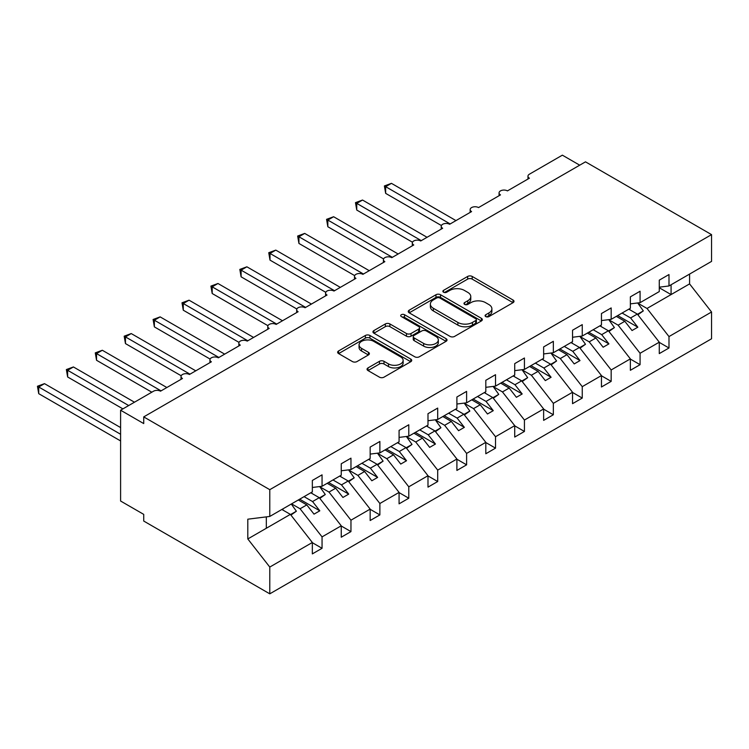 <?xml version="1.0" encoding="UTF-8"?>
<svg xmlns="http://www.w3.org/2000/svg" width="749" height="749" viewBox="0 0 749 749"><rect width="100%" height="100%" fill="white"/><g stroke="black" fill="none" stroke-linecap="round" stroke-linejoin="round"><path stroke-width="1.12" d="M485.755 316.584A2.247 1.301 0 0 0 488.938 316.584L513.056 302.662A3.211 1.854 0 0 0 514.001 301.351A3.211 1.854 0 0 0 513.056 300.04L472.198 276.447A3.211 1.854 0 0 0 467.657 276.447L443.53 290.369A2.247 1.301 0 0 0 442.874 291.286A2.247 1.301 0 0 0 443.53 292.204A2.247 1.301 0 0 0 446.713 292.204L449.831 290.406A10.271 5.936 0 0 1 464.361 290.406L467.769 292.372A10.271 5.936 0 0 1 470.775 296.567A10.271 5.936 0 0 1 467.769 300.761L464.642 302.559A2.247 1.301 0 0 0 463.987 303.476A2.247 1.301 0 0 0 464.642 304.394A2.247 1.301 0 0 0 467.825 304.394L470.943 302.596A10.271 5.936 0 0 1 485.474 302.596L488.882 304.562A10.271 5.936 0 0 1 491.887 308.757A10.271 5.936 0 0 1 488.882 312.951L485.755 314.749A2.247 1.301 0 0 0 485.099 315.666A2.247 1.301 0 0 0 485.755 316.584L485.755 314.749M367.984 367.928A3.211 1.854 0 0 0 367.047 369.238A3.211 1.854 0 0 0 367.984 370.549L379.453 377.168A3.211 1.854 0 0 0 383.994 377.168L410.78 361.701A3.211 1.854 0 0 0 411.725 360.391A3.211 1.854 0 0 0 410.78 359.08L369.912 335.486A3.211 1.854 0 0 0 365.372 335.486L338.585 350.953A3.211 1.854 0 0 0 337.649 352.264A3.211 1.854 0 0 0 338.585 353.575L352.433 361.57A3.211 1.854 0 0 0 356.973 361.57L368.442 354.951A3.211 1.854 0 0 0 369.379 353.64A3.211 1.854 0 0 0 368.442 352.33L361.57 348.369A8.585 4.962 0 0 1 359.061 344.858A8.585 4.962 0 0 1 364.36 340.28A8.585 4.962 0 0 1 373.723 341.357L400.621 356.889A8.585 4.962 0 0 1 403.14 360.391A8.585 4.962 0 0 1 397.831 364.978A8.585 4.962 0 0 1 388.478 363.902L383.994 361.308A3.211 1.854 0 0 0 379.453 361.308L367.984 367.928L367.984 370.549M659.279 287.176L668.988 285.968L711.55 261.392L711.55 234.624L585.493 161.84L143.724 416.893L143.724 423.569L120.598 410.218L153.554 391.193A4.906 2.837 0 0 1 160.492 391.193L182.466 378.507A4.906 2.837 0 0 1 181.033 376.504A4.906 2.837 0 0 1 184.057 373.882A4.906 2.837 0 0 1 189.403 374.5L211.377 361.814A4.906 2.837 0 0 1 209.945 359.81A4.906 2.837 0 0 1 212.969 357.189A4.906 2.837 0 0 1 218.315 357.807L240.289 345.12A4.906 2.837 0 0 1 238.856 343.117A4.906 2.837 0 0 1 241.88 340.505A4.906 2.837 0 0 1 247.226 341.113L269.2 328.427A4.906 2.837 0 0 1 267.767 326.424A4.906 2.837 0 0 1 270.792 323.811A4.906 2.837 0 0 1 276.147 324.42L298.111 311.734A4.906 2.837 0 0 1 296.679 309.73A4.906 2.837 0 0 1 299.703 307.118A4.906 2.837 0 0 1 305.058 307.736L327.023 295.05A4.906 2.837 0 0 1 325.59 293.046A4.906 2.837 0 0 1 328.614 290.425A4.906 2.837 0 0 1 333.97 291.043L355.934 278.356A4.906 2.837 0 0 1 354.502 276.353A4.906 2.837 0 0 1 357.526 273.731A4.906 2.837 0 0 1 362.881 274.349L384.846 261.663A4.906 2.837 0 0 1 383.413 259.66A4.906 2.837 0 0 1 386.437 257.038A4.906 2.837 0 0 1 391.793 257.656L413.757 244.97A4.906 2.837 0 0 1 412.325 242.966A4.906 2.837 0 0 1 415.349 240.354A4.906 2.837 0 0 1 420.704 240.963L442.668 228.276A4.906 2.837 0 0 1 441.236 226.273A4.906 2.837 0 0 1 444.26 223.661A4.906 2.837 0 0 1 449.615 224.269L471.58 211.583A4.906 2.837 0 0 1 470.147 209.58A4.906 2.837 0 0 1 473.171 206.967A4.906 2.837 0 0 1 478.527 207.576L500.491 194.89A4.906 2.837 0 0 1 499.059 192.896A4.906 2.837 0 0 1 502.092 190.274A4.906 2.837 0 0 1 507.438 190.892L529.412 178.206A4.906 2.837 180 0 1 527.97 176.202A4.906 2.837 180 0 1 529.412 174.199L562.368 155.165L579.717 165.183M711.55 234.624L269.78 489.677L143.724 416.893M450.055 336.404A3.211 1.854 0 0 0 454.596 336.404L481.392 320.947A3.211 1.854 0 0 0 482.328 319.636A3.211 1.854 0 0 0 481.392 318.325L440.524 294.732A3.211 1.854 0 0 0 435.984 294.732L409.188 310.198A3.211 1.854 0 0 0 408.252 311.509A3.211 1.854 0 0 0 409.188 312.82L450.055 336.404M402.26 317.07A2.247 1.301 0 0 1 404.535 317.389L404.535 314.72L446.086 338.698A3.211 1.854 0 0 1 447.022 340.009A3.211 1.854 0 0 1 446.086 341.319L419.3 356.786A3.211 1.854 0 0 1 414.759 356.786L373.891 333.193L373.891 330.571A3.211 1.854 0 0 0 372.946 331.882A3.211 1.854 0 0 0 373.891 333.193M373.891 330.571L385.351 323.952A3.211 1.854 0 0 1 389.892 323.952L406.473 333.52A3.211 1.854 0 0 0 411.004 333.52L418.616 329.129A3.211 1.854 0 0 0 419.552 327.819A3.211 1.854 0 0 0 418.616 326.508L401.361 316.555A2.247 1.301 0 0 1 400.706 315.638A2.247 1.301 0 0 1 402.091 314.43A2.247 1.301 0 0 1 404.535 314.72M269.78 489.677L269.78 516.445L312.342 491.878L312.342 480.455L322.051 474.847L322.051 486.27L312.342 487.477M322.051 486.27L341.254 475.184L341.254 463.771L350.963 458.163L350.963 469.576L341.254 470.784M350.963 469.576L370.165 458.491L370.165 447.078L379.874 441.47L379.874 452.883L370.165 454.091M379.874 452.883L399.077 441.798L399.077 430.385L408.785 424.777L408.785 436.19L399.077 437.407M408.785 436.19L427.988 425.114L427.988 413.691L437.697 408.083L437.697 419.506L427.988 420.713M437.697 419.506L456.899 408.42L456.899 396.998L466.608 391.39L466.608 402.812L456.899 404.02M466.608 402.812L485.811 391.727L485.811 380.305L495.52 374.697L495.52 386.119L485.811 387.327M495.52 386.119L514.722 375.034L514.722 363.621L524.431 358.003L524.431 369.426L514.722 370.633M524.431 369.426L543.634 358.34L543.634 346.927L553.342 341.319L553.342 352.732L543.634 353.94M553.342 352.732L572.545 341.647L572.545 330.234L582.254 324.626L582.254 336.039L572.545 337.256M582.254 336.039L601.456 324.954L601.456 313.541L611.165 307.933L611.165 319.346L601.456 320.563M611.165 319.346L630.368 308.27L630.368 296.847L640.077 291.239L640.077 302.662L630.368 303.869M312.342 542.688L322.051 548.296L322.051 536.883L341.254 525.798L319.28 497.682L310.779 492.776M291.576 503.862L300.077 508.768L322.051 536.883M341.254 525.995L350.963 531.603L350.963 520.19L370.165 509.105L348.191 480.998L339.69 476.083M319.786 486.766L328.989 492.074L350.963 520.19M370.165 509.301L379.874 514.909L379.874 503.497L399.077 492.411L377.103 464.305L368.602 459.399M348.697 470.072L357.9 475.39L379.874 503.497M399.077 492.608L408.785 498.225L408.785 486.803L427.988 475.718L406.014 447.612L397.513 442.706M377.608 453.379L386.812 458.697L408.785 486.803M427.988 475.924L437.697 481.532L437.697 470.11L456.899 459.025L434.926 430.918L426.424 426.012M406.52 436.686L415.723 442.004L437.697 470.11M456.899 459.231L466.608 464.839L466.608 453.417L485.811 442.341L463.837 414.225L455.336 409.319M435.431 419.992L444.634 425.31L466.608 453.417M485.811 442.537L495.52 448.145L495.52 436.723L514.722 425.647L492.748 397.532L484.247 392.626M464.343 403.299L473.546 408.617L495.52 436.723M514.722 425.844L524.431 431.452L524.431 420.039L543.634 408.954L521.66 380.838L513.159 375.932M493.254 386.615L502.457 391.924L524.431 420.039M543.634 409.151L553.342 414.759L553.342 403.346L572.545 392.261L550.571 364.154L542.07 359.239M522.165 369.922L531.369 375.23L553.342 403.346M572.545 392.457L582.254 398.065L582.254 386.653L601.456 375.567L579.483 347.461L570.981 342.555M551.077 353.228L560.289 358.546L582.254 386.653M601.456 375.773L611.165 381.381L611.165 369.959L630.368 358.874L608.394 330.768L599.893 325.862M579.988 336.535L589.201 341.853L611.165 369.959M630.368 359.08L640.077 364.688L640.077 353.266L659.279 342.181L659.279 353.603L668.988 347.995L668.988 336.573L711.55 312.005L711.55 338.782L269.78 593.835L143.724 521.051L143.724 514.376L120.598 501.025L120.598 410.218M608.9 319.842L618.112 325.16L640.077 353.266M668.988 285.968L668.988 274.546L659.279 280.154L659.279 291.576L640.077 302.662M659.279 342.387L668.988 347.995M637.811 303.148L647.024 308.466L668.988 336.573M269.78 516.445L247.807 519.188L247.807 538.952L290.369 514.376L281.867 509.47M290.369 514.376L312.342 542.491L312.342 553.904L322.051 548.296M350.963 531.603L341.254 537.211L341.254 525.798M379.874 514.909L370.165 520.518L370.165 509.105M408.785 498.225L399.077 503.834L399.077 492.411M437.697 481.532L427.988 487.14L427.988 475.718M466.608 464.839L456.899 470.447L456.899 459.025M495.52 448.145L485.811 453.754L485.811 442.341M524.431 431.452L514.722 437.06L514.722 425.647M553.342 414.759L543.634 420.367L543.634 408.954M582.254 398.065L572.545 403.674L572.545 392.261M611.165 381.381L601.456 386.99L601.456 375.567M640.077 364.688L630.368 370.296L630.368 358.874M247.807 538.952L269.78 567.059L312.342 542.491M269.78 567.059L269.78 593.835M300.077 508.768L306.79 504.901L314.018 514.142L319.804 510.809L312.567 501.558L319.28 497.682M298.289 499.986L306.79 504.901M304.066 496.653L312.567 501.558M328.989 492.074L335.702 488.208L342.93 497.458L348.716 494.115L341.478 484.865L348.191 480.998M327.201 483.302L335.702 488.208M332.977 479.959L341.478 484.865M357.9 475.39L364.613 471.514L371.841 480.764L377.627 477.422L370.39 468.172L377.103 464.305M356.112 466.608L364.613 471.514M361.898 463.266L370.39 468.172M386.812 458.697L393.525 454.821L400.752 464.071L406.538 460.729L399.301 451.488L406.014 447.612M385.023 449.915L393.525 454.821M390.809 446.573L399.301 451.488M415.723 442.004L422.436 438.128L429.664 447.378L435.45 444.035L428.213 434.794L434.926 430.918M413.935 433.222L422.436 438.128M419.721 429.879L428.213 434.794M444.634 425.31L451.347 421.434L458.575 430.684L464.361 427.351L457.124 418.101L463.837 414.225M442.846 416.528L451.347 421.434M448.632 413.195L457.124 418.101M473.546 408.617L480.259 404.75L487.487 413.991L493.273 410.658L486.035 401.408L492.748 397.532M471.758 399.835L480.259 404.75M477.544 396.502L486.035 401.408M502.457 391.924L509.17 388.057L516.398 397.298L522.184 393.965L514.956 384.714L521.66 380.838M500.669 383.142L509.17 388.057M506.455 379.809L514.956 384.714M531.369 375.23L538.082 371.364L545.309 380.614L551.095 377.271L543.868 368.021L550.571 364.154M529.58 366.458L538.082 371.364M535.366 363.115L543.868 368.021M560.289 358.546L566.993 354.67L574.221 363.92L580.007 360.578L572.779 351.328L579.483 347.461M558.492 349.764L566.993 354.67M564.278 346.422L572.779 351.328M589.201 341.853L595.904 337.977L603.132 347.227L608.918 343.885L601.69 334.644L608.394 330.768M587.403 333.071L595.904 337.977M593.189 329.729L601.69 334.644M618.112 325.16L624.816 321.284L632.044 330.534L637.83 327.201L630.602 317.951L637.305 314.074L659.279 342.181M616.315 316.378L624.816 321.284M622.101 313.045L630.602 317.951M637.305 314.074L628.804 309.168M647.024 308.466L689.576 283.899L711.55 312.005M659.279 287.766L671.076 294.582L671.076 284.76M689.576 274.078L689.576 283.899M266.316 528.27L266.316 516.876M617.7 315.582L637.83 327.201M588.789 332.266L608.918 343.885M559.878 348.959L580.007 360.578M530.966 365.652L551.095 377.271M502.055 382.346L522.184 393.965M473.143 399.039L493.273 410.658M444.232 415.732L464.361 427.351M415.321 432.416L435.45 444.035M386.409 449.11L406.538 460.729M357.498 465.803L377.627 477.422M328.586 482.496L348.716 494.115M299.675 499.19L319.804 510.809M486.653 316.902L488.882 315.619A10.271 5.936 0 0 0 491.887 311.425L491.887 308.757M470.775 296.567L470.775 299.235A10.271 5.936 0 0 1 467.769 303.429L465.541 304.712M513.018 302.68L472.198 279.115A3.211 1.854 0 0 0 467.657 279.115L444.429 292.522M481.345 320.965L440.524 297.4A3.211 1.854 0 0 0 435.984 297.4L409.235 312.839M475.709 320.553A2.247 1.301 0 0 0 476.373 319.636A2.247 1.301 0 0 0 475.709 318.718L439.841 298.008A2.247 1.301 0 0 0 436.667 298.008L433.371 299.909A10.271 5.936 0 0 0 430.366 304.103A10.271 5.936 0 0 0 433.371 308.298L457.892 322.445A10.271 5.936 0 0 0 472.422 322.445L475.709 320.553L475.709 323.222A2.247 1.301 0 0 0 476.373 322.304L476.373 319.636M430.366 304.103L430.366 306.772A10.271 5.936 0 0 0 433.371 310.966L433.371 308.298M475.709 323.222L472.422 325.122A10.271 5.936 0 0 1 457.892 325.122L433.371 310.966M373.929 333.221L385.351 326.63L385.351 323.952M419.552 327.819L419.552 330.496A3.211 1.854 0 0 1 418.616 331.807L411.004 336.198A3.211 1.854 0 0 1 406.473 336.198L389.892 326.63A3.211 1.854 0 0 0 385.351 326.63M404.535 317.389L446.039 341.347M423.662 343.454A8.585 4.962 0 0 0 433.025 344.531A8.585 4.962 0 0 0 438.324 339.943A8.585 4.962 0 0 0 435.815 336.441L426.331 330.964A3.211 1.854 0 0 0 421.79 330.964L414.188 335.355A3.211 1.854 0 0 0 413.251 336.666A3.211 1.854 0 0 0 414.188 337.977L423.662 343.454L423.662 346.122A8.585 4.962 0 0 0 433.025 347.199A8.585 4.962 0 0 0 438.324 342.621L438.324 339.943M413.251 336.666L413.251 339.344A3.211 1.854 0 0 0 414.188 340.655L414.188 337.977M423.662 346.122L414.188 340.655M403.14 360.391L403.14 363.068A8.585 4.962 0 0 1 397.831 367.647A8.585 4.962 0 0 1 388.478 366.57L383.994 363.986A3.211 1.854 0 0 0 379.453 363.986L368.031 370.577M359.061 344.858L359.061 347.536A8.585 4.962 0 0 0 361.57 351.038L361.57 348.369M368.396 354.979L361.57 351.038M410.742 361.73L369.912 338.164A3.211 1.854 0 0 0 365.372 338.164L338.632 353.603M384.387 185.949L385.66 186.679L385.66 193.364L384.387 185.949L391.446 183.346L385.66 186.679L450.186 223.942M385.66 193.364L441.404 225.543M391.446 183.346L455.972 220.599M629.432 308.803L630.312 310.039M637.68 302.961L643.316 310.891L637.465 314.28M643.316 310.891L637.858 314.786M355.475 202.642L356.749 203.372L356.749 210.048L355.475 202.642L362.525 200.039L356.749 203.372L421.275 240.635M356.749 210.048L412.493 242.236M362.525 200.039L427.061 237.293M600.52 325.497L601.4 326.733M608.768 319.645L614.405 327.585L608.553 330.964M614.405 327.585L608.946 331.47M326.564 219.335L327.837 220.066L327.837 226.741L326.564 219.335L333.614 216.733L327.837 220.066L392.364 257.319M327.837 226.741L383.582 258.929M333.614 216.733L398.15 253.986M571.609 342.19L572.489 343.426M579.848 336.338L585.493 344.278L579.642 347.658M585.493 344.278L580.035 348.163M297.653 236.029L298.926 236.759L298.926 243.434L297.653 236.029L304.703 233.416L298.926 236.759L363.452 274.012M298.926 243.434L354.67 275.623M304.703 233.416L369.238 270.679M542.697 358.883L543.577 360.11M550.936 353.032L556.582 360.971L550.73 364.351M556.582 360.971L551.124 364.857M268.741 252.713L270.014 253.452L270.014 260.128L268.741 252.713L275.791 250.11L270.014 253.452L334.541 290.706M270.014 260.128L325.759 292.307M275.791 250.11L340.327 287.373M513.786 375.567L514.666 376.803M522.025 369.725L527.671 377.665L521.819 381.044M527.671 377.665L522.212 381.55M239.83 269.406L241.103 270.146L241.103 276.821L239.83 269.406L246.88 266.803L241.103 270.146L305.629 307.399M241.103 276.821L296.847 309M246.88 266.803L311.415 304.057M484.875 392.261L485.755 393.497M493.114 386.418L498.759 394.358L492.908 397.738M498.759 394.358L493.301 398.243M210.918 286.099L212.192 286.839L212.192 293.514L210.918 286.099L217.968 283.497L212.192 286.839L276.718 324.092M212.192 293.514L267.936 325.693M217.968 283.497L282.504 320.75M455.963 408.954L456.843 410.19M464.202 403.112L469.848 411.051L463.996 414.431M469.848 411.051L464.389 414.937M182.007 302.793L183.28 303.523L183.28 310.208L182.007 302.793L189.057 300.19L183.28 303.523L247.807 340.786M183.28 310.208L239.025 342.387M189.057 300.19L253.593 337.443M427.052 425.647L427.932 426.883M435.291 419.805L440.936 427.735L435.085 431.124M440.936 427.735L435.478 431.63M153.096 319.486L154.369 320.216L154.369 326.892L153.096 319.486L160.146 316.883L154.369 320.216L218.895 357.47M154.369 326.892L210.113 359.08M160.146 316.883L224.681 354.137M398.14 442.341L399.02 443.577M406.379 436.489L412.025 444.429L406.173 447.808M412.025 444.429L406.567 448.314M124.184 336.179L125.458 336.91L125.458 343.585L124.184 336.179L131.234 333.567L125.458 336.91L189.984 374.163M125.458 343.585L181.202 375.773M131.234 333.567L195.77 370.83M369.229 459.034L370.109 460.27M377.468 453.182L383.113 461.122L377.262 464.502M383.113 461.122L377.655 465.007M95.273 352.873L96.546 353.603L96.546 360.278L95.273 352.873L102.323 350.26L96.546 353.603L161.072 390.856M96.546 360.278L151.822 392.195M102.323 350.26L166.858 387.523M340.318 475.727L341.198 476.954M348.557 469.876L354.202 477.815L348.351 481.195M354.202 477.815L348.744 481.701M66.361 369.557L67.635 370.296L67.635 376.972L66.361 369.557L73.411 366.954L67.635 370.296L128.697 405.546M67.635 376.972L122.911 408.888M73.411 366.954L134.474 402.213M311.406 492.411L312.286 493.647M319.645 486.569L325.291 494.509L319.439 497.888M325.291 494.509L319.832 498.394M37.45 386.25L38.723 386.99L38.723 393.665L37.45 386.25L44.5 383.647L38.723 386.99L120.598 434.261M38.723 393.665L120.598 440.936M44.5 383.647L120.598 427.576M282.495 509.105L283.375 510.341M291.286 504.03L296.379 511.202L290.528 514.582M296.379 511.202L290.921 515.087M488.882 315.619L488.882 312.951M464.642 304.394L464.642 302.559M467.769 303.429L467.769 300.761M443.53 292.204L443.53 290.369M467.657 279.115L467.657 276.447M472.198 279.115L472.198 276.447M513.056 302.662L513.056 300.04M409.188 312.82L409.188 310.198M435.984 297.4L435.984 294.732M440.524 297.4L440.524 294.732M481.392 320.947L481.392 318.325M457.892 325.122L457.892 322.445M472.422 325.122L472.422 322.445M389.892 326.63L389.892 323.952M406.473 336.198L406.473 333.52M411.004 336.198L411.004 333.52M418.616 331.807L418.616 329.129M446.086 341.319L446.086 338.698M379.453 363.986L379.453 361.308M383.994 363.986L383.994 361.308M388.478 366.57L388.478 363.902M368.442 354.951L368.442 352.33M338.585 353.575L338.585 350.953M365.372 338.164L365.372 335.486M369.912 338.164L369.912 335.486M410.78 361.701L410.78 359.08M499.059 195.723L499.059 192.896M527.97 179.03L527.97 176.202M470.147 212.416L470.147 209.58M441.236 229.11L441.236 226.273M412.325 245.803L412.325 242.966M383.413 262.487L383.413 259.66M354.502 279.18L354.502 276.353M325.59 295.874L325.59 293.046M296.679 312.567L296.679 309.73M267.767 329.26L267.767 326.424M238.856 345.954L238.856 343.117M209.945 362.647L209.945 359.81M181.033 379.331L181.033 376.504"/></g></svg>
